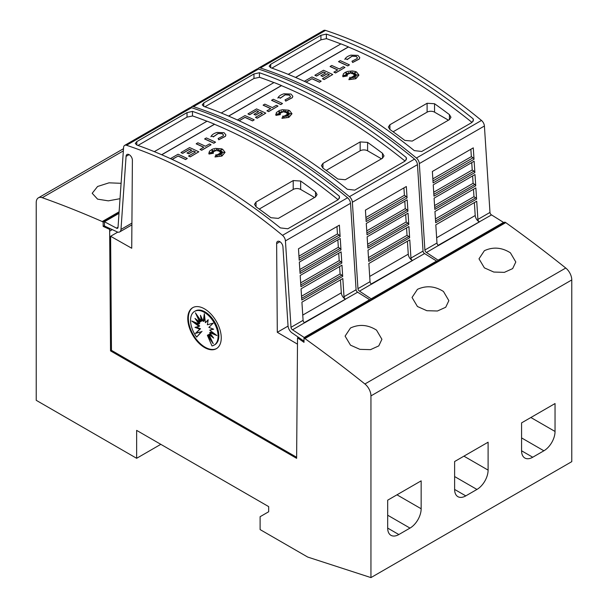<?xml version="1.0" encoding="UTF-8"?>
<svg xmlns="http://www.w3.org/2000/svg" width="608" height="608" viewBox="0 0 608 608"><rect width="100%" height="100%" fill="white"/><g stroke="black" fill="none" stroke-linecap="round" stroke-linejoin="round"><path stroke-width="0.91" d="M477.896 219.42A2.105 1.216 -120 0 0 479.378 221.859A2.105 1.216 -120 0 0 479.446 221.897L438.528 245.51A2.105 1.216 60 0 1 438.467 245.48A2.105 1.216 60 0 1 436.985 243.033L435.807 224.846L476.718 201.233L477.896 219.42L489.98 212.435A2.105 1.216 -120 0 0 491.462 214.882A2.105 1.216 -120 0 0 491.53 214.913L438.208 245.305M257.8 68.902A5.259 3.04 60 0 1 258.56 68.073A5.259 3.04 60 0 1 260.414 67.974A525.973 303.673 60 0 1 338.405 103.459A525.973 303.673 60 0 1 416.396 158.034A5.259 3.04 60 0 1 419.322 163.59L424.893 250.017A2.105 1.216 -120 0 0 426.383 252.457A2.105 1.216 -120 0 0 426.444 252.495L438.452 260.422M489.98 212.435L484.409 126.016A5.259 3.04 -120 0 0 481.475 120.452A525.973 303.673 -120 0 0 403.492 65.877A525.973 303.673 -120 0 0 325.5 30.4A5.259 3.04 -120 0 0 323.646 30.491L258.56 68.073M399.768 68.028A525.973 303.673 60 0 1 473.168 118.849L473.465 120.088L471.922 122.489L421.709 151.476L414.276 150.609A525.973 303.673 -120 0 0 342.494 101.095A525.973 303.673 -120 0 0 270.712 67.724L269.169 66.188L270.712 64.296L320.925 35.31L326.367 34.094A525.973 303.673 60 0 1 399.768 68.028M474.362 202.593L475.213 215.513A5.259 3.04 -120 0 0 478.922 221.616A5.259 3.04 -120 0 0 479.081 221.707M304.334 81.328L311.942 76.935A525.973 303.673 60 0 1 321.176 81.176L319.504 82.255A525.973 303.673 -120 0 0 311.942 78.759L306.09 82.141M355.627 72.436L352.496 73.819L352.731 72.139L351.485 73.53L350.831 71.394L349.965 73.492L348.483 72.489L348.741 73.91L345.656 72.808L347.852 74.29L345.762 74.123L347.252 75.065L343.626 75.354L347.343 75.924L342.912 76.638L343.307 73.933L345.063 72.451L347.7 71.394L352.374 70.954L355.338 71.501L356.554 71.995L358.933 75.05L355.84 78.645L348.893 79.671L349.957 77.246L350.976 79.382L351.318 77.102A525.973 303.673 60 0 1 353.126 78.037L352.458 76.638L355.916 77.946L353.233 76.19L356.204 76.365L354.016 75.544L357.975 75.012L353.94 74.769L355.946 73.963L353.377 74.161L355.961 72.185L352.496 73.712M352.708 72.268L351.485 73.636L350.831 71.501L349.965 73.598L348.506 72.61M348.741 73.91L345.998 73.036M347.852 74.29L345.96 74.244M347.252 75.065L344.09 75.422M347.343 75.924L342.912 76.752L342.684 75.681M358.933 75.103L355.84 78.751L348.893 79.671M353.058 77.999L352.458 76.638M355.536 77.794L353.233 76.19M355.862 76.342L354.016 75.544M357.42 75.08L353.94 74.769M355.612 74.1L353.377 74.161M359.776 57.661L359.252 59.067L352.67 62.495L351.979 61.241L357.078 58.581L357.413 57.737L356.258 56.346L351.88 56.187L356.258 56.46L357.413 57.79M352.017 56.255L347.122 59.645M347.328 59.204L345.063 58.885L347.328 59.204M349.44 64.858L347.768 65.938A525.973 303.673 -120 0 0 338.527 61.689L340.199 60.618A525.973 303.673 60 0 1 349.44 64.858L347.768 65.831A525.973 303.673 -120 0 0 338.527 61.583M344.949 67.458L335.586 72.968A525.973 303.673 -120 0 0 333.914 72.177L337.66 69.905A525.973 303.673 -120 0 0 330.098 66.454L331.77 65.489A525.973 303.673 60 0 1 339.332 68.94L343.277 66.667A525.973 303.673 60 0 1 344.949 67.458L335.586 72.861A525.973 303.673 -120 0 0 333.914 72.071M337.554 69.966A525.973 303.673 -120 0 0 330.098 66.561L330.098 66.454M329.278 74.746A525.973 303.673 -120 0 0 327.241 73.796L322.574 76.494A525.973 303.673 -120 0 0 320.902 75.719L325.569 72.922A525.973 303.673 -120 0 0 323.494 71.98L316.586 75.97A525.973 303.673 -120 0 0 314.906 75.225L323.494 70.262A525.973 303.673 60 0 1 332.728 74.51L324.148 79.466A525.973 303.673 -120 0 0 322.476 78.675L329.384 74.685A525.973 303.673 -120 0 0 327.241 73.69L322.574 76.38A525.973 303.673 -120 0 0 320.902 75.612M325.462 72.983A525.973 303.673 -120 0 0 323.494 72.086L316.586 76.076A525.973 303.673 -120 0 0 314.906 75.331L314.906 75.225M332.728 74.51L324.148 79.572A525.973 303.673 -120 0 0 322.476 78.782L322.476 78.675M472.021 122.428A525.973 303.673 -120 0 0 399.768 72.534A525.973 303.673 -120 0 0 348.407 46.998L295.64 77.467M340.86 43.943A525.973 303.673 -120 0 0 326.367 38.608L326.367 34.094M326.648 38.623L320.925 39.824L271.875 68.134M350.93 55.138L357.93 55.381L359.776 57.608L359.252 58.961L352.67 62.388L351.979 61.241M410.947 258.066A2.105 1.216 -120 0 0 412.429 260.505A2.105 1.216 -120 0 0 412.498 260.543L371.587 284.164A2.105 1.216 60 0 1 371.518 284.126A2.105 1.216 60 0 1 370.036 281.686L368.866 263.5L409.777 239.879L410.947 258.066L423.039 251.089A2.105 1.216 -120 0 0 424.521 253.528A2.105 1.216 -120 0 0 424.582 253.566L371.26 283.951M190.859 107.555A5.259 3.04 60 0 1 191.619 106.719A5.259 3.04 60 0 1 193.466 106.628A525.973 303.673 60 0 1 271.457 142.105A525.973 303.673 60 0 1 349.448 196.68A5.259 3.04 60 0 1 352.374 202.244L357.952 288.663A2.105 1.216 -120 0 0 359.434 291.11A2.105 1.216 -120 0 0 359.495 291.141L371.503 299.075M423.039 251.089L417.46 164.662A5.259 3.04 -120 0 0 414.534 159.106A525.973 303.673 -120 0 0 336.543 104.53A525.973 303.673 -120 0 0 258.552 69.054A5.259 3.04 -120 0 0 256.705 69.145L191.619 106.719M332.827 106.674A525.973 303.673 60 0 1 406.228 157.502L406.516 158.734L404.974 161.143L354.768 190.129L347.328 189.263A525.973 303.673 -120 0 0 275.546 139.741A525.973 303.673 -120 0 0 203.771 106.377L202.228 104.842L203.771 102.95L253.977 73.963L259.426 72.747A525.973 303.673 60 0 1 332.827 106.674M407.421 241.239L408.264 254.167A5.259 3.04 -120 0 0 411.973 260.262A5.259 3.04 -120 0 0 412.133 260.353M237.386 119.981L244.994 115.588A525.973 303.673 60 0 1 254.228 119.829L252.556 120.901A525.973 303.673 -120 0 0 244.994 117.412L239.142 120.787M288.678 111.089L285.547 112.472L285.783 110.785L284.544 112.176L283.883 110.04L283.016 112.146L281.534 111.135L281.793 112.564L278.715 111.462L280.904 112.944L278.814 112.769L280.303 113.711L276.686 114L280.394 114.57L275.971 115.292L276.359 112.586L279.33 110.519L282.302 109.729L288.397 110.154L289.606 110.648L291.984 113.704L288.891 117.291L281.952 118.324L283.009 115.9L284.035 118.036L284.377 115.756A525.973 303.673 60 0 1 286.178 116.683L285.509 115.284L288.975 116.592L286.292 114.836L289.256 115.018L287.067 114.198L291.027 113.658L286.991 113.422L288.998 112.617L286.429 112.807L289.013 110.831L285.547 112.358M285.768 110.914L284.544 112.29L283.883 110.147L283.016 112.252L281.557 111.256M281.793 112.564L279.049 111.69M280.904 112.944L279.011 112.898M280.303 113.711L277.142 114.076M280.394 114.57L275.971 115.398L275.743 114.327M291.984 113.757L288.891 117.397L281.952 118.324M286.11 116.652L285.509 115.284M288.587 116.447L286.292 114.836M288.914 114.996L287.067 114.198M290.48 113.734L286.991 113.422M288.671 112.746L286.429 112.807M292.836 96.315L292.304 97.721L285.73 101.141L285.03 99.887L290.138 97.234L290.464 96.391L289.309 95L284.932 94.84L289.309 95.106L290.464 96.444M285.076 94.909L280.182 98.291M280.387 97.858L278.122 97.538L280.387 97.858M282.492 103.512L280.82 104.584A525.973 303.673 -120 0 0 271.586 100.343L273.258 99.271A525.973 303.673 60 0 1 282.492 103.512L280.82 104.477A525.973 303.673 -120 0 0 271.586 100.236M278 106.104L268.637 111.621A525.973 303.673 -120 0 0 266.965 110.831L270.712 108.558A525.973 303.673 -120 0 0 263.15 105.108L264.822 104.135A525.973 303.673 60 0 1 272.384 107.593L276.328 105.313A525.973 303.673 60 0 1 278 106.104L268.637 111.507A525.973 303.673 -120 0 0 266.965 110.724M270.613 108.619A525.973 303.673 -120 0 0 263.15 105.214L263.15 105.108M262.337 113.392A525.973 303.673 -120 0 0 260.3 112.45L255.634 115.14A525.973 303.673 -120 0 0 253.962 114.372L258.628 111.568A525.973 303.673 -120 0 0 256.546 110.633L249.637 114.623A525.973 303.673 -120 0 0 247.965 113.871L256.546 108.916A525.973 303.673 60 0 1 265.787 113.156L257.199 118.112A525.973 303.673 -120 0 0 255.527 117.329L262.436 113.339A525.973 303.673 -120 0 0 260.3 112.343L255.634 115.034A525.973 303.673 -120 0 0 253.962 114.266M258.522 111.629A525.973 303.673 -120 0 0 256.546 110.74L249.637 114.73A525.973 303.673 -120 0 0 247.965 113.977L247.965 113.871M265.787 113.156L257.199 118.226A525.973 303.673 -120 0 0 255.527 117.435L255.527 117.329M405.072 161.082A525.973 303.673 -120 0 0 332.827 111.188A525.973 303.673 -120 0 0 281.458 85.644L228.692 116.113M273.912 82.597A525.973 303.673 -120 0 0 259.426 77.254L259.426 72.747M259.707 77.269L253.977 78.47L204.934 106.788M283.989 93.784L290.981 94.035L292.836 96.262L292.304 97.614L285.73 101.034L285.03 99.887M118.036 227.232L116.47 228.129A2.105 1.216 -120 0 0 116.538 228.175A2.105 1.216 -120 0 0 117.587 228.274A2.105 1.216 -120 0 0 118.02 227.445L123.591 147.455A5.259 3.04 60 0 1 124.67 145.373A5.259 3.04 60 0 1 126.525 145.282A525.973 303.673 60 0 1 204.508 180.758A525.973 303.673 60 0 1 282.5 235.334A5.259 3.04 60 0 1 285.433 240.89L291.004 327.317A2.105 1.216 -120 0 0 292.486 329.756A2.105 1.216 -120 0 0 292.554 329.794L304.555 337.721M129.094 154.637L126.076 156.378L120.984 229.421A6.308 3.64 60 0 1 119.692 231.922A6.308 3.64 60 0 1 116.538 231.61A6.308 3.64 60 0 1 116.341 231.488L104.47 226.024L104.47 221.753L116.47 228.129M296.636 457.262L111.469 350.352L110.61 236.269L131.723 248.246L132.392 160.337A4.469 2.576 -120 0 0 129.23 154.713A4.469 2.576 -120 0 0 126.996 154.493A4.469 2.576 -120 0 0 126.076 156.378M279.931 241.718L276.632 243.618L277.301 332.295L297.494 344.158M304 341.156L292.684 333.298A6.308 3.64 60 0 1 292.486 333.192A6.308 3.64 60 0 1 288.04 325.865L282.948 246.954A4.469 2.576 -120 0 0 279.794 241.634A4.469 2.576 -120 0 0 277.56 241.414A4.469 2.576 -120 0 0 276.632 243.618M344.006 296.719A2.105 1.216 -120 0 0 345.488 299.159A2.105 1.216 -120 0 0 345.549 299.197L304.638 322.818A2.105 1.216 60 0 1 304.578 322.78A2.105 1.216 60 0 1 303.096 320.34L301.918 302.153L342.828 278.532L344.006 296.719L356.09 289.742A2.105 1.216 -120 0 0 357.572 292.182A2.105 1.216 -120 0 0 357.641 292.212L304.319 322.605M356.09 289.742L350.52 203.315A5.259 3.04 -120 0 0 347.586 197.76A525.973 303.673 -120 0 0 269.595 143.176A525.973 303.673 -120 0 0 191.604 107.7A5.259 3.04 -120 0 0 189.757 107.798L124.67 145.373M265.878 145.327A525.973 303.673 60 0 1 339.279 196.156L339.568 197.387L338.033 199.789L287.82 228.775L280.387 227.909A525.973 303.673 -120 0 0 208.605 178.395A525.973 303.673 -120 0 0 136.823 145.031L135.28 143.488L136.823 141.603L187.028 112.609L192.478 111.393A525.973 303.673 60 0 1 265.878 145.327M340.472 279.893L341.324 292.82A5.259 3.04 -120 0 0 345.032 298.916A5.259 3.04 -120 0 0 345.192 299.007M170.445 158.627L178.053 154.234A525.973 303.673 60 0 1 187.287 158.483L185.615 159.554A525.973 303.673 -120 0 0 178.053 156.058L172.201 159.44M221.738 149.735L218.599 151.118L218.842 149.439L217.596 150.83L216.942 148.694L216.076 150.792L214.594 149.788L214.852 151.21L211.766 150.108L213.963 151.59L211.873 151.422L213.362 152.365L209.737 152.654L213.454 153.224L209.023 153.946L209.41 151.24L212.39 149.165L215.354 148.382L221.449 148.8L222.665 149.294L225.044 152.35L221.95 155.944L215.004 156.97L216.068 154.546L217.086 156.682L217.428 154.402A525.973 303.673 60 0 1 219.23 155.336L218.568 153.938L222.026 155.245L219.344 153.49L222.315 153.664L220.126 152.844L224.078 152.312L220.05 152.068L222.049 151.27L219.488 151.46L222.064 149.484L218.599 151.012M218.819 149.568L217.596 150.936L216.942 148.8L216.076 150.906L214.616 149.91M214.852 151.21L212.108 150.336M213.963 151.59L212.063 151.544M213.362 152.365L210.201 152.722M213.454 153.224L209.023 154.052L208.795 152.98M225.044 152.403L221.95 156.051L215.004 156.97M219.161 155.298L218.568 153.938M221.639 155.093L219.344 153.49M221.973 153.649L220.126 152.844M223.531 152.388L220.05 152.068M221.722 151.4L219.488 151.46M225.887 134.961L225.363 136.367L218.781 139.794L218.09 138.54L223.189 135.88L223.524 135.037L222.361 133.654L217.991 133.486L222.361 133.76L223.516 135.09M218.128 133.555L213.233 136.944M213.438 136.511L211.174 136.184L213.438 136.511M215.551 142.166L213.872 143.237A525.973 303.673 -120 0 0 204.638 138.996L206.31 137.917A525.973 303.673 60 0 1 215.551 142.166L213.872 143.131A525.973 303.673 -120 0 0 204.638 138.89M211.06 144.757L201.696 150.267A525.973 303.673 -120 0 0 200.017 149.477L203.771 147.212A525.973 303.673 -120 0 0 196.202 143.754L197.881 142.789A525.973 303.673 60 0 1 205.443 146.239L209.388 143.967A525.973 303.673 60 0 1 211.06 144.757L201.696 150.161A525.973 303.673 -120 0 0 200.017 149.37M203.665 147.265A525.973 303.673 -120 0 0 196.202 143.86L196.202 143.754M195.388 152.046A525.973 303.673 -120 0 0 193.352 151.096L188.685 153.794A525.973 303.673 -120 0 0 187.013 153.026L191.68 150.222A525.973 303.673 -120 0 0 189.605 149.279L182.689 153.269A525.973 303.673 -120 0 0 181.017 152.524L189.605 147.569A525.973 303.673 60 0 1 198.839 151.81L190.258 156.765A525.973 303.673 -120 0 0 188.579 155.975L195.495 151.985A525.973 303.673 -120 0 0 193.352 150.989L188.685 153.687A525.973 303.673 -120 0 0 187.013 152.92M191.573 150.282A525.973 303.673 -120 0 0 189.605 149.386L182.689 153.376A525.973 303.673 -120 0 0 181.017 152.631L181.017 152.524M198.839 151.81L190.258 156.872A525.973 303.673 -120 0 0 188.579 156.081L188.579 155.975M338.132 199.736A525.973 303.673 -120 0 0 265.878 149.834A525.973 303.673 -120 0 0 214.518 124.298L161.743 154.766M206.971 121.243A525.973 303.673 -120 0 0 192.478 115.908L192.478 111.393M192.759 115.923L187.028 117.124L137.986 145.434M217.041 132.438L224.04 132.681L225.887 134.908L225.363 136.26L218.781 139.688L218.09 138.54M510.416 252.829L515.804 261.995L512.666 268.599L504.382 272.354L493.802 272.05L484.378 267.862L478.99 258.818L484.378 250.701C493.118 246.681 501.798 247.388 510.416 252.829M443.468 291.483L448.864 300.641L445.717 307.253L437.441 311L426.854 310.703L417.438 306.508L412.042 297.464L417.438 289.347C426.17 285.334 434.849 286.041 443.468 291.483M376.527 330.129L381.915 339.294L378.776 345.899L370.492 349.653L359.913 349.349L350.489 345.162L345.101 336.118L350.489 328.001C359.222 323.98 367.901 324.695 376.527 330.129M120.019 198.694L108.323 200.845L97.584 199.15L92.196 193.283L97.584 186.481L109.014 182.833L121.098 183.304M216.623 348.521A23.666 13.665 60 0 1 205.071 347.191A23.666 13.665 60 0 1 189.681 326.587A23.666 13.665 60 0 1 192.956 307.534M204.508 308.864A23.666 13.665 60 0 1 219.974 329.718A23.666 13.665 60 0 1 216.349 348.688A23.666 13.665 60 0 1 204.508 347.518A23.666 13.665 60 0 1 189.05 326.656A23.666 13.665 60 0 1 192.675 307.694A23.666 13.665 60 0 1 204.508 308.864M204.326 312.36A19.494 11.256 60 0 1 217.056 329.536A19.494 11.256 60 0 1 214.069 345.154A19.494 11.256 60 0 1 211.987 345.929L207.366 335.274L213.233 343.702L208.871 334.408L213.659 338.124L209.684 332.599L216.919 335.548L209.684 330.136L213.659 329.202L208.871 327.393L213.233 323.137L207.366 324.778L208.194 319.732L205.39 322.704L204.326 313.736L203.262 321.472L200.458 315.271L201.286 321.275L195.419 312.854L199.781 322.149L194.993 318.425L198.968 323.95L191.733 321.001L198.968 326.412L194.993 327.355L199.781 329.156L195.419 333.42L201.286 331.77L196.665 337.09A19.494 11.256 60 0 1 194.583 311.395A19.494 11.256 60 0 1 204.326 312.36M194.583 311.395L195.328 310.969A19.494 11.256 60 0 1 205.071 311.934A19.494 11.256 60 0 1 217.801 329.11A19.494 11.256 60 0 1 214.814 344.728L214.069 345.154M204.645 316.403L204.007 321.039L203.262 321.472M208.118 320.165L205.39 322.704M209.684 330.136L213.241 329.042M209.684 332.599L210.429 332.173L214.768 333.936M208.871 334.408L209.616 333.974L212.017 335.844M207.366 335.274L208.103 334.848L211.082 339.112M201.62 317.832L202.031 320.849L201.286 321.275M198.314 317.004L200.526 321.716L199.781 322.149M197.38 320.279L199.713 323.517L198.968 323.95M194.628 322.187L199.713 325.979L198.968 326.412M196.148 327.081L200.526 328.73L199.781 329.156M200.526 328.73L195.419 333.42M196.164 332.986L201.286 331.77M202.031 331.337L196.665 337.09M136.64 430.38L136.64 458.295L36.222 400.315L36.222 202.646A10.518 6.072 60 0 1 38.395 197.828A10.518 6.072 60 0 1 42.256 197.699A1209.738 698.448 60 0 1 102.235 221.555L103.162 222.095L103.162 226.389L109.638 229.391L110.534 350.892L296.628 458.333L297.532 337.85L304 342.342L304 338.048L304.927 338.58A1209.738 698.448 60 0 1 364.906 383.982A10.518 6.072 60 0 1 370.948 395.899L370.948 577.6L307.716 557.065L260.11 529.583L260.11 516.701L268.668 511.761L268.668 506.608L136.64 430.38M160.808 444.334L136.64 458.295M421.154 480.852L421.154 508.767A15.778 9.112 -60 0 1 409.997 528.094L398.84 534.538A15.778 9.112 -60 0 1 390.952 535.321A15.778 9.112 -60 0 1 387.684 528.094L387.684 500.179L421.154 480.852M488.102 442.206L488.102 470.121A15.778 9.112 -60 0 1 476.946 489.44L465.781 495.885A15.778 9.112 -60 0 1 457.892 496.668A15.778 9.112 -60 0 1 454.624 489.44L454.624 461.525L488.102 442.206M555.043 403.552L555.043 431.467A15.778 9.112 -60 0 1 543.886 450.794L532.73 457.231A15.778 9.112 -60 0 1 524.841 458.014A15.778 9.112 -60 0 1 521.573 450.794L521.573 422.879L555.043 403.552M288.2 74.351L340.966 43.882A525.973 303.673 60 0 1 348.407 46.892L295.534 77.421M473.168 121.25L473.168 118.849M221.251 112.997L274.026 82.528A525.973 303.673 60 0 1 281.458 85.538L228.585 116.067M406.228 159.896L406.228 157.502M154.31 151.65L207.077 121.182A525.973 303.673 60 0 1 214.518 124.192L161.637 154.721M339.279 198.55L339.279 196.156M259.213 209.084L293.216 189.453A5.259 3.04 180 0 1 300.656 189.453L314.556 197.478M315.529 196.916L278.342 218.386L270.902 217.702A525.973 303.673 -120 0 0 256.029 206.804L254.486 204.326L256.029 202.046L293.216 180.568L300.656 181.04A525.973 303.673 60 0 1 315.529 191.93L317.072 194.56L315.529 196.916L315.529 191.93M178.053 156.058L172.094 159.387M185.615 159.554L185.615 159.448A525.973 303.673 -120 0 0 178.053 155.952M187.287 158.483L185.615 159.448M210.908 136.747C211.744 134.824 213.841 133.372 217.223 132.384M218.128 133.448L213.233 136.838M342.692 276.412L301.781 300.033L301.059 288.808L341.97 265.187L342.692 276.412A1.581 0.912 -120 0 0 341.787 275.15L301.674 298.308M341.833 263.104L300.922 286.725L300.2 275.462L341.111 251.849L341.833 263.104A1.581 0.912 -120 0 0 340.921 261.805L300.808 284.954M340.982 249.842L300.071 273.463L299.341 262.124L340.252 238.503L340.982 249.842A1.581 0.912 -120 0 0 340.039 248.452L299.949 271.594M340.123 236.603L299.212 260.224L298.475 248.778L339.386 225.165L340.123 236.603A1.581 0.912 -120 0 0 339.158 235.098L299.09 258.233M292.554 329.794L304.578 322.78M336.976 226.556L337.463 233.928L339.158 235.098M337.85 239.886L338.337 247.281L340.039 248.452M338.724 253.224L339.211 260.627L340.921 261.805M339.598 266.555L340.085 273.98L341.787 275.15M340.085 273.98L301.538 296.233M339.211 260.627L300.679 282.872M338.337 247.281L299.812 269.519M337.463 233.928L298.954 256.158M369.641 300.147L369.641 299.698L304.555 337.273M369.641 299.698L357.641 292.212M288.055 326.086L277.301 332.295M110.61 236.269L117.785 232.119M119.001 213.362L104.47 221.753M298.46 337.311L297.532 337.85M111.469 350.352L110.534 350.892M326.162 170.43L360.164 150.799A5.259 3.04 180 0 1 367.597 150.799L381.497 158.825M382.478 158.262L345.283 179.732L337.85 179.048A525.973 303.673 -120 0 0 322.97 168.15L321.427 165.672L322.97 163.392L360.164 141.922L367.597 142.386A525.973 303.673 60 0 1 382.478 153.284L384.02 155.906L382.478 158.262L382.478 153.284M244.994 117.412L239.043 120.741M252.556 120.901L252.556 120.794A525.973 303.673 -120 0 0 244.994 117.298M254.228 119.829L252.556 120.794M277.856 98.093C278.684 96.17 280.79 94.719 284.172 93.731M285.076 94.795L280.182 98.184M409.64 237.766L368.729 261.387L368.007 250.162L408.918 226.541L409.64 237.766A1.581 0.912 -120 0 0 408.736 236.497L368.615 259.662M408.781 224.458L367.87 248.079L367.141 236.816L408.052 213.195L408.781 224.458A1.581 0.912 -120 0 0 407.862 223.151L367.756 246.308M407.922 211.189L367.012 234.81L366.282 223.47L407.193 199.85L407.922 211.189A1.581 0.912 -120 0 0 406.98 209.798L366.898 232.948M407.071 197.95L366.16 221.57L365.423 210.132L406.334 186.512L407.071 197.95A1.581 0.912 -120 0 0 406.098 196.445L366.031 219.579M359.495 291.141L371.518 284.126M403.925 187.902L404.404 195.282L406.098 196.445M404.799 201.24L405.278 208.628L406.98 209.798M405.673 214.571L406.159 221.973L407.862 223.151M406.547 227.909L407.033 235.326L408.736 236.497M407.033 235.326L368.486 257.579M406.159 221.973L367.62 244.226M405.278 208.628L366.761 230.865M404.404 195.282L365.902 217.512M436.59 261.493L436.59 261.045L371.503 298.627M436.59 261.045L424.582 253.566M393.11 131.784L427.105 112.153A5.259 3.04 180 0 1 434.545 112.153L448.446 120.179M449.426 119.609L412.232 141.086L404.791 140.395A525.973 303.673 -120 0 0 389.918 129.504L388.375 127.019L389.918 124.739L427.105 103.269L434.545 103.732A525.973 303.673 60 0 1 449.426 114.631L450.961 117.26L449.426 119.609L449.426 114.631M311.942 78.759L305.984 82.088M319.504 82.255L319.504 82.148A525.973 303.673 -120 0 0 311.942 78.652M321.176 81.176L319.504 82.148M344.804 59.447C345.633 57.524 347.738 56.065 351.112 55.085M352.017 56.149L347.122 59.531M476.588 199.112L435.67 222.733L434.948 211.508L475.859 187.887L476.588 199.112A1.581 0.912 -120 0 0 475.676 197.851L435.564 221.008M475.73 185.805L434.819 209.426L434.089 198.162L475 174.542L475.73 185.805A1.581 0.912 -120 0 0 474.81 184.498L434.705 207.655M474.871 172.543L433.96 196.164L433.23 184.824L474.141 161.204L474.871 172.543A1.581 0.912 -120 0 0 473.928 171.152L433.838 194.294M474.02 159.304L433.109 182.924L432.364 171.479L473.282 147.858L474.02 159.304A1.581 0.912 -120 0 0 473.047 157.799L432.98 180.933M426.444 252.495L438.467 245.48M470.866 149.256L471.352 156.628L473.047 157.799M471.74 162.587L472.226 169.974L473.928 171.152M472.614 175.925L473.1 183.327L474.81 184.498M473.488 189.255L473.974 196.673L475.676 197.851M473.974 196.673L435.427 218.933M473.1 183.327L434.568 205.572M472.226 169.974L433.702 192.219M471.352 156.628L432.843 178.858M503.53 222.847L503.53 222.399L438.452 259.973M503.53 222.399L491.53 214.913M370.948 577.6L571.778 461.647L571.778 279.946A10.518 6.072 -120 0 0 565.744 268.029A1209.738 698.448 -120 0 0 505.765 222.627L504.838 222.095L304 338.048M505.765 222.627L304.927 338.58M119.107 211.812L102.235 221.555M119.031 212.937L103.162 222.095M104.47 225.636L103.162 226.389M110.588 228.844L109.638 229.391M481.475 120.452L416.396 158.034M436.985 243.033L424.893 250.017M414.534 159.106L349.448 196.68M370.036 281.686L357.952 288.663M131.913 223.113L120.984 229.421M347.586 197.76L282.5 235.334M303.096 320.34L291.004 327.317M396.978 494.813L421.154 508.767M387.684 515.212L409.997 528.094M387.684 528.094L398.84 534.538M463.927 456.16L488.102 470.121M454.624 476.558L476.946 489.44M454.624 489.44L465.781 495.885M530.868 417.514L555.043 431.467M521.573 437.912L543.886 450.794M521.573 450.794L532.73 457.231M256.029 206.804L256.029 202.046M293.216 189.453L293.216 180.568M300.656 189.453L300.656 181.04M341.324 292.82L302.754 315.081M350.52 203.315L285.433 240.89M136.823 145.031L136.823 141.603M187.028 117.124L187.028 112.609M191.604 107.7L126.525 145.282M322.97 168.15L322.97 163.392M360.164 150.799L360.164 141.922M367.597 150.799L367.597 142.386M408.264 254.167L369.702 276.435M417.46 164.662L352.374 202.244M203.771 106.377L203.771 102.95M253.977 78.47L253.977 73.963M258.552 69.054L193.466 106.628M389.918 129.504L389.918 124.739M427.105 112.153L427.105 103.269M434.545 112.153L434.545 103.732M475.213 215.513L436.643 237.781M484.409 126.016L419.322 163.59M270.712 67.724L270.712 64.296M320.925 39.824L320.925 35.31M325.5 30.4L260.414 67.974M565.744 268.029L364.906 383.982M571.778 279.946L370.948 395.899M123.356 150.875L42.256 197.699M112.29 229.626L109.638 231.154M131.898 224.869L119.692 231.922M123.508 148.694L38.395 197.828"/></g></svg>
